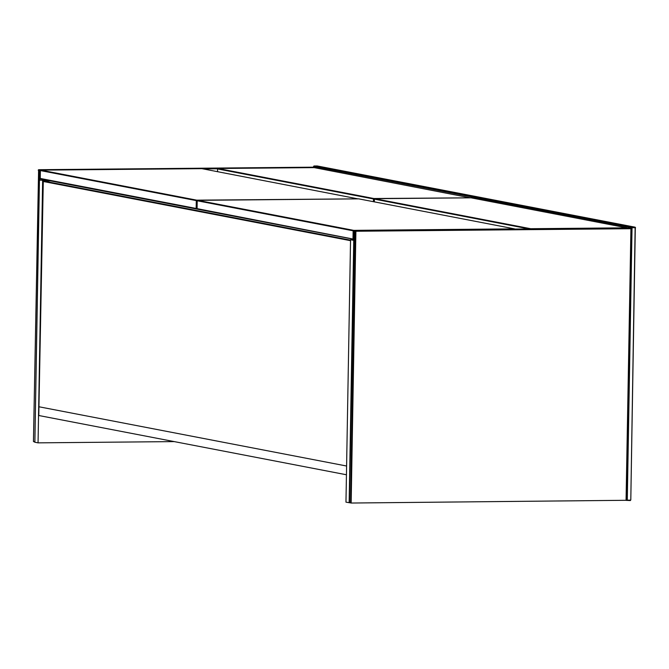 <?xml version="1.0" encoding="UTF-8"?>
<svg xmlns="http://www.w3.org/2000/svg" width="669" height="669" viewBox="0 0 669 669"><rect width="100%" height="100%" fill="white"/><g stroke="black" fill="none" stroke-linecap="round" stroke-linejoin="round"><path stroke-width="1" d="M353.901 239.703L350.548 239.736L345.965 502.151L349.678 502.762M350.548 239.736L353.734 240.347L349.151 502.762M626.184 500.295L350.991 503.038L349.435 502.561L354.47 230.537L629.378 228.004L631.051 228.681L626.184 500.295L350.991 503.038M350.874 502.837L349.318 502.36M630.934 228.48L626.067 500.094M354.052 230.981L355.331 231.223L350.589 502.603M351.158 502.628L355.9 231.248L354.47 230.537M355.9 231.248L630.8 228.714M630.65 228.246L355.741 230.78M630.8 499.919L630.382 500.546L630.549 500.136L627.279 500.169L632.038 227.694L635.307 227.661L630.8 499.919L635.149 227.192L631.887 227.226L313.945 165.996L317.215 165.962L635.149 227.192L635.55 227.811M626.084 500.37L630.382 500.546M631.469 227.845L632.038 227.694L631.887 227.226L631.402 227.652L626.719 499.96M313.945 165.996L313.594 166.447L631.402 227.652M34.88 442.159L33.45 441.523L38.601 169.709L313.51 167.175L313.594 166.447M313.51 167.175L38.601 169.709M39.864 179.852L40.023 170.595L39.463 170.394L39.872 169.951L40.55 170.411M203.242 168.914L217.726 168.78M38.183 170.143L39.463 170.394L34.88 441.724M33.45 441.523L34.88 441.941M174.224 441.599L38.058 442.853L34.872 442.242L39.446 180.262L45.459 179.802M48.327 180.354L42.481 180.404L42.632 180.873L50.652 180.797M42.481 180.404L39.613 179.852M38.058 442.853L42.632 180.873M196.494 208.887L196.728 208.494L196.159 208.469L196.494 208.887L40.7 178.882L40.24 178.439L40.374 170.57L40.96 170.127L201.896 168.655L357.898 198.852M40.374 170.57L196.301 200.6L196.159 208.469L40.24 178.439M197.079 208.494L196.87 200.625L197.388 200.616M196.736 208.904L197.338 208.895M357.714 198.852L196.887 200.156L196.301 200.6L196.653 200.14L40.859 170.135M197.079 208.644L353.341 239.092L197.079 208.644L197.213 200.775L353.14 230.805L353.006 238.674L353.567 238.699L353.725 230.362L197.698 200.34L358.743 198.86L514.536 228.865L353.725 230.362M353.341 239.092L353.918 238.699M197.213 200.775L197.698 200.34M354.135 230.822L353.14 230.805L353.491 230.345M374.347 201.862L374.389 199.136L529.062 228.923M374.389 199.136L374.974 198.693L471.068 197.823L626.861 227.828L530.668 228.714L374.874 198.71M217.509 171.657L217.55 168.931L218.136 168.488L314.229 167.618L470.232 197.815M217.55 168.931L373.478 198.961L373.829 198.509L218.035 168.504M470.048 197.823L374.063 198.517L374.565 198.986M373.427 201.687L373.478 198.961L374.046 198.994L373.996 201.795M350.539 240.154L43.293 180.981L38.944 406.769L346.601 466.017L38.944 406.769L38.794 415.516L346.45 474.764M43.293 180.981L50.643 180.914L353.909 239.318M42.875 181.416L350.531 240.673M209.715 211.546L210.258 211.538M207.934 211.095L207.39 211.095M204.522 210.543L205.065 210.543"/></g></svg>
